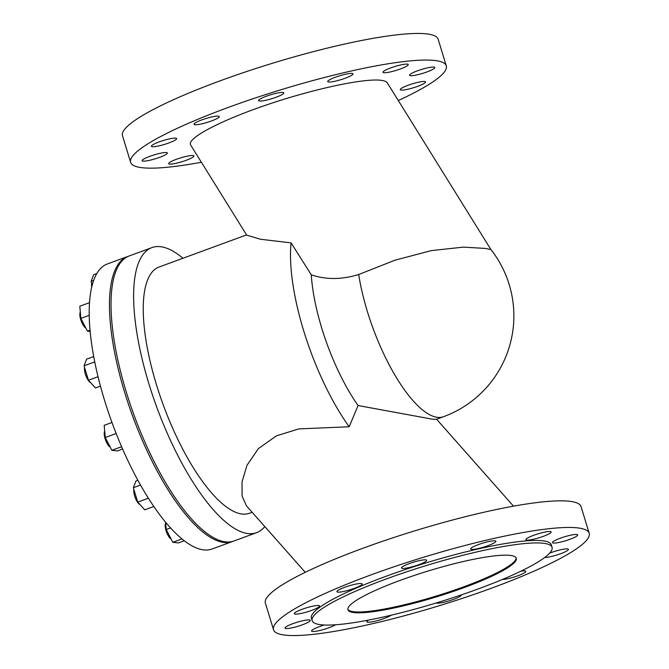<?xml version="1.0" encoding="UTF-8"?>
<svg xmlns="http://www.w3.org/2000/svg" width="669" height="669" viewBox="0 0 669 669"><rect width="100%" height="100%" fill="white"/><g stroke="black" fill="none" stroke-linecap="round" stroke-linejoin="round"><path stroke-width="1" d="M490.904 249.529L485.234 248.416L463.4 247.129L431.338 250.607L394.877 260.233L358.709 274.516A107.383 35.7 -110.2 0 0 367.381 311.545A107.383 35.7 -110.2 0 0 437.518 417.372A107.383 35.7 -110.2 0 0 443.497 416.712L436.355 419.338L432.492 419.212L358.066 405.523L349.193 426.772L298.817 428.896L276.514 435.812L258.385 448.606L246.97 465.34L242.044 481.797L242.078 495.946L246.401 505.772L305.265 572.321M182.955 258.251A151.838 50.476 69.8 0 0 160.409 246.677A151.838 50.476 69.8 0 0 151.947 247.597L129.351 255.893A151.838 50.476 69.8 0 0 130.154 404.068A151.838 50.476 69.8 0 0 225.528 541.89A151.838 50.476 69.8 0 0 233.983 540.97L256.587 532.675A151.838 50.476 69.8 0 0 264.799 526.578M151.947 247.597A151.838 50.476 69.8 0 0 152.749 395.772A151.838 50.476 69.8 0 0 248.132 533.594A151.838 50.476 69.8 0 0 256.587 532.675M246.552 234.911L159.08 267.015A131.149 43.602 69.8 0 0 159.766 395.003A131.149 43.602 69.8 0 0 242.153 514.051A131.149 43.602 69.8 0 0 249.462 513.257L252.146 512.27M589.188 533.252L581.052 506.634A165.034 25.464 163 0 0 363.108 548.187A165.034 25.464 163 0 0 265.392 603.145L273.529 629.755A165.034 25.464 -17 0 1 371.245 574.805A165.034 25.464 -17 0 1 589.188 533.252A165.034 25.464 -17 0 1 491.472 588.202A165.034 25.464 -17 0 1 273.529 629.755M354.344 588.36A13.204 2.04 163 0 0 362.163 583.97A13.204 2.04 163 0 0 344.727 587.29A13.204 2.04 163 0 0 336.908 591.689A13.204 2.04 163 0 0 354.344 588.36M418.894 564.669A13.204 2.04 163 0 0 426.705 560.279A13.204 2.04 163 0 0 409.269 563.599A13.204 2.04 163 0 0 401.459 567.998A13.204 2.04 163 0 0 418.894 564.669M302.112 609.283A13.204 2.04 163 0 0 294.293 613.682A13.204 2.04 163 0 0 311.729 610.362A13.204 2.04 163 0 0 319.548 605.963A13.204 2.04 163 0 0 302.112 609.283M488.061 545.636A13.204 2.04 163 0 0 495.88 541.238A13.204 2.04 163 0 0 478.444 544.566A13.204 2.04 163 0 0 470.625 548.956A13.204 2.04 163 0 0 488.061 545.636M292.83 623.692A13.204 2.04 163 0 0 285.019 628.091A13.204 2.04 163 0 0 302.455 624.771A13.204 2.04 163 0 0 310.265 620.372A13.204 2.04 163 0 0 292.83 623.692M533.711 535.284A13.204 2.04 163 0 0 525.893 539.674A13.204 2.04 163 0 0 543.328 536.354A13.204 2.04 163 0 0 551.147 531.955A13.204 2.04 163 0 0 533.711 535.284M324.373 625.005A13.204 2.04 163 0 0 319.389 626.652A13.204 2.04 163 0 0 311.57 631.051A13.204 2.04 163 0 0 329.006 627.723A13.204 2.04 163 0 0 335.504 624.771M560.271 538.236A13.204 2.04 163 0 0 552.452 542.634A13.204 2.04 163 0 0 569.888 539.314A13.204 2.04 163 0 0 577.707 534.916A13.204 2.04 163 0 0 560.271 538.236M368.56 620.079A13.204 2.04 163 0 0 366.838 621.769A13.204 2.04 163 0 0 384.274 618.44A13.204 2.04 163 0 0 391.223 615.187M544.7 557.503A13.204 2.04 163 0 0 560.614 553.723A13.204 2.04 163 0 0 568.424 549.324A13.204 2.04 163 0 0 550.988 552.644A13.204 2.04 163 0 0 549.642 553.163M436.238 602.978A13.204 2.04 163 0 0 453.448 599.407A13.204 2.04 163 0 0 461.267 595.009A13.204 2.04 163 0 0 461.234 594.942M502.302 579.505A13.204 2.04 163 0 0 517.99 575.716A13.204 2.04 163 0 0 525.809 571.318A13.204 2.04 163 0 0 520.833 571.209M516.125 557.862A88.024 13.581 -17 0 1 448.832 592.015A88.024 13.581 -17 0 1 353.934 611.767A88.024 13.581 -17 0 1 347.863 609.3M510.054 555.395A88.024 13.581 -17 0 1 516.292 558.264A88.024 13.581 -17 0 1 450.404 592.399A88.024 13.581 -17 0 1 354.194 612.603A88.024 13.581 -17 0 1 347.947 609.735A88.024 13.581 -17 0 1 413.835 575.591A88.024 13.581 -17 0 1 510.054 555.395M543.169 543.236A125.429 19.351 163 0 0 406.066 572.02A125.429 19.351 163 0 0 312.172 620.673A125.429 19.351 163 0 0 321.07 624.762A125.429 19.351 163 0 0 458.181 595.97A125.429 19.351 163 0 0 552.067 547.326A125.429 19.351 163 0 0 543.169 543.236M312.172 620.673L311.411 618.173A125.429 19.351 -17 0 1 405.305 569.528A125.429 19.351 -17 0 1 542.408 540.744A125.429 19.351 -17 0 1 551.306 544.834L552.067 547.326M443.497 416.712A107.383 107.383 0 0 0 490.87 249.487L387.292 82.847C386.448 81.526 384.249 80.656 380.694 80.255C363.334 78.231 312.599 89.211 266.321 105.008C219.942 120.78 186.375 138.516 190.657 144.997L246.669 235.095L260.475 239.259L291.082 242.88L311.277 274.817A107.383 35.7 69.8 0 0 358.066 405.523M358.709 274.516C341.642 279.709 325.828 279.809 311.277 274.817M446.29 65.855L438.153 39.245A165.034 25.464 163 0 0 220.21 80.798A165.034 25.464 163 0 0 122.502 135.748L130.639 162.366A165.034 25.464 -17 0 1 228.346 107.408A165.034 25.464 -17 0 1 446.29 65.855A165.034 25.464 -17 0 1 398.281 100.534M201.377 162.241A165.034 25.464 -17 0 1 130.639 162.366M211.454 120.972A13.204 2.04 163 0 0 219.265 116.573A13.204 2.04 163 0 0 201.829 119.902A13.204 2.04 163 0 0 194.018 124.292A13.204 2.04 163 0 0 211.454 120.972M275.996 97.281A13.204 2.04 163 0 0 283.815 92.882A13.204 2.04 163 0 0 266.379 96.211A13.204 2.04 163 0 0 258.56 100.601A13.204 2.04 163 0 0 275.996 97.281M159.214 141.895A13.204 2.04 163 0 0 151.395 146.294A13.204 2.04 163 0 0 168.831 142.965A13.204 2.04 163 0 0 176.649 138.567A13.204 2.04 163 0 0 159.214 141.895M335.545 77.169A13.204 2.04 163 0 0 327.735 81.568A13.204 2.04 163 0 0 345.171 78.24A13.204 2.04 163 0 0 352.981 73.849A13.204 2.04 163 0 0 335.545 77.169M149.94 156.303A13.204 2.04 163 0 0 142.121 160.702A13.204 2.04 163 0 0 159.557 157.374A13.204 2.04 163 0 0 167.375 152.975A13.204 2.04 163 0 0 149.94 156.303M390.813 67.887A13.204 2.04 163 0 0 383.002 72.285A13.204 2.04 163 0 0 400.438 68.957A13.204 2.04 163 0 0 408.249 64.559A13.204 2.04 163 0 0 390.813 67.887M176.491 159.264A13.204 2.04 163 0 0 168.672 163.654A13.204 2.04 163 0 0 186.107 160.334A13.204 2.04 163 0 0 193.926 155.936A13.204 2.04 163 0 0 176.491 159.264M426.989 71.918A13.204 2.04 163 0 0 434.808 67.519A13.204 2.04 163 0 0 417.372 70.847A13.204 2.04 163 0 0 409.553 75.246A13.204 2.04 163 0 0 426.989 71.918M417.715 86.326A13.204 2.04 163 0 0 425.534 81.927A13.204 2.04 163 0 0 408.098 85.256A13.204 2.04 163 0 0 400.279 89.654A13.204 2.04 163 0 0 417.715 86.326M127.796 256.47L107.533 263.904A151.838 50.476 69.8 0 0 108.328 412.071A151.838 50.476 69.8 0 0 203.71 549.901A151.838 50.476 69.8 0 0 212.165 548.973L232.427 541.539A151.838 50.476 -110.2 0 1 223.973 542.467A151.838 50.476 -110.2 0 1 128.59 404.636A151.838 50.476 -110.2 0 1 127.796 256.47A151.838 50.476 -110.2 0 1 128.582 256.202M171.189 539.155A8.806 2.927 -110.2 0 1 166.364 531.587A8.806 2.927 -110.2 0 1 165.686 523.25M110.218 447.151A8.806 2.927 -110.2 0 1 105.393 439.592A8.806 2.927 -110.2 0 1 104.707 431.246M90.666 382.668A8.806 2.927 -110.2 0 1 86.117 376.254A8.806 2.927 -110.2 0 1 84.595 367.624M90.215 331.49L87.438 331.18L90.098 330.21M87.438 331.18L80.849 318.394L89.286 315.3M98.067 376.689L88.45 380.218L95.458 387.961L100.475 386.113M121.574 446.716L111.832 450.296L117.384 450.914L122.569 449.008M111.832 450.296L105.242 437.509L116.138 433.512M148.326 498.221L137.739 502.101L144.747 509.845L153.778 506.525M181.918 538.955L172.811 542.291L178.364 542.91L184.201 540.769M92.247 285.203L91.084 281.39L93.719 280.428M91.084 281.39L93.685 274.725L96.871 273.554M80.849 318.394L79.812 306.235L89.579 302.647M88.45 380.218L84.043 365.818L94.772 361.879M84.043 365.818L86.652 359.144L93.752 356.544M105.242 437.509L104.205 425.342L111.974 422.49M137.739 502.101L133.332 487.701L140.49 485.075M133.332 487.701L135.941 481.036L137.856 480.334M172.811 542.291L166.221 529.514L170.486 527.941M166.221 529.514L165.603 522.322M291.082 242.88A131.149 43.602 69.8 0 0 349.193 426.772M139.955 504.551A8.806 2.927 -110.2 0 1 135.406 498.146A8.806 2.927 -110.2 0 1 133.884 489.516M85.824 328.044A8.806 2.927 -110.2 0 1 80.999 320.476A8.806 2.927 -110.2 0 1 80.313 312.139M91.762 287.143A8.806 2.927 -110.2 0 1 91.636 283.204M233.197 541.238A151.838 50.476 -110.2 0 1 232.427 541.539M436.614 419.246L513.508 506.174"/></g></svg>
